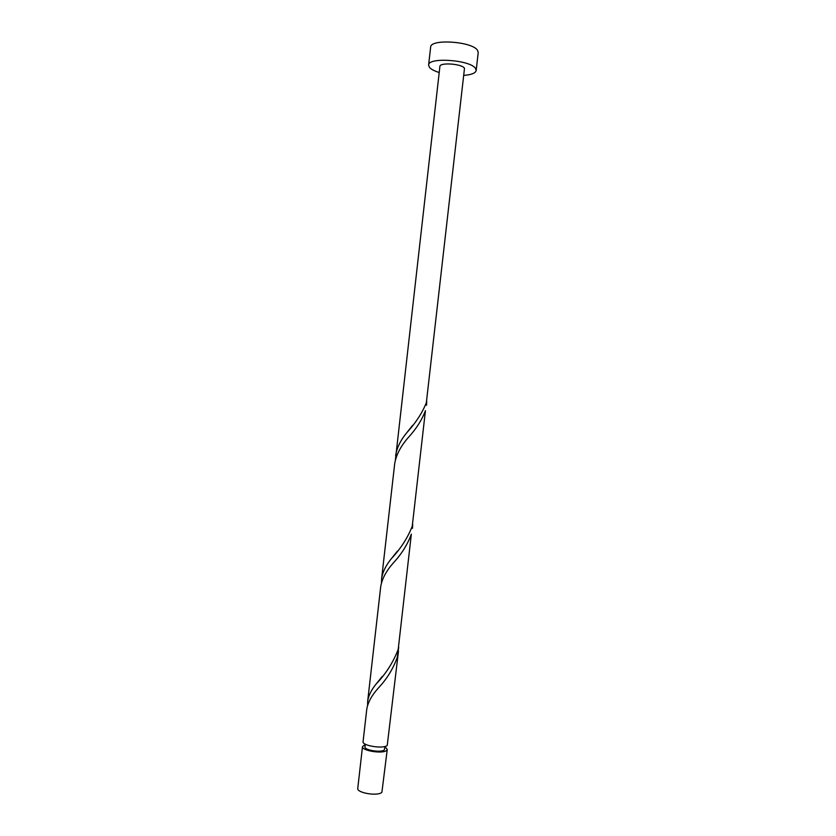 <?xml version="1.0" encoding="UTF-8"?>
<svg xmlns="http://www.w3.org/2000/svg" width="836" height="836" viewBox="0 0 836 836"><rect width="100%" height="100%" fill="white"/><g stroke="black" fill="none" stroke-linecap="round" stroke-linejoin="round"><path stroke-width="1.25" d="M387.267 749.401L381.906 792.235C378.238 796.53 356.512 792.967 357.766 788.306L362.51 746.579C361.319 750.728 383.076 754.177 386.681 750.394L387.267 749.401L385.051 746.841M365.248 744.583L362.51 746.579M365.29 744.186L364.987 746.851C364.047 750.174 381.404 752.922 384.309 749.902L385.093 746.433M464.168 75.355C471.546 74.738 475.548 73.119 476.175 70.496L475.538 68.5C470.71 59.91 428.042 56.858 428.607 65.083L429.485 67.402C431.157 69.304 434.396 71.008 439.213 72.513M476.175 70.496L478.213 52.584L477.596 50.473C472.81 41.466 430.132 38.508 430.644 47.161L428.607 65.083M381.613 578.721L394.707 463.593C396.254 454.638 400.904 445.818 408.658 437.134C416.453 428.534 422.055 419.703 425.44 410.633L412.242 526.272C407.696 537.788 400.799 548.51 391.572 558.427C385.939 565.23 382.616 571.991 381.613 578.721L381.477 582.682M395.606 455.735C396.797 447.939 400.507 440.29 406.756 432.755C415.67 423.006 422.19 412.994 426.339 402.733L464.502 68.238C461.817 63.745 439.652 62.177 439.893 66.483L395.428 459.695M426.538 405.241L426.736 401.27M398.479 651.16L387.235 745.44C383.64 749.171 361.894 745.743 363.075 741.657L366.774 709.147C367.882 702.439 371.706 695.437 378.248 688.143C386.849 679.031 393.192 668.737 397.299 657.263L398.73 647.221M367.662 701.331L380.725 586.558C382.042 578.773 386.274 570.863 393.442 562.837C401.646 553.934 407.623 544.361 411.343 534.141L398.197 649.415C393.192 662.321 385.929 673.743 376.409 683.691C371.414 689.721 368.498 695.604 367.662 701.331L367.579 705.281M412.482 528.394L412.712 524.433M406.756 432.755L412.639 425.357M391.572 558.427L397.413 551.112M376.409 683.691L382.251 676.449"/></g></svg>
